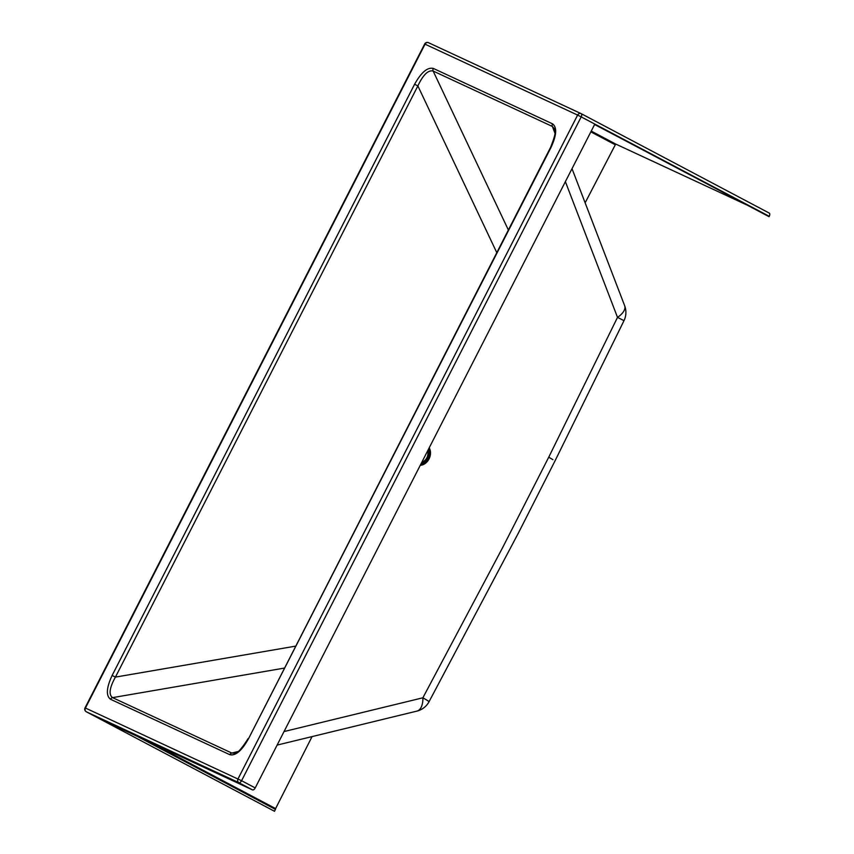 <?xml version="1.0" encoding="UTF-8"?>
<svg xmlns="http://www.w3.org/2000/svg" width="854" height="854" viewBox="0 0 854 854"><rect width="100%" height="100%" fill="white"/><g stroke="black" fill="none" stroke-linecap="round" stroke-linejoin="round"><path stroke-width="1.28" d="M580.966 113.561L428.601 42.753A2.925 2.509 114.9 0 0 428.494 42.7A2.925 2.925 0 0 0 424.662 44.024L85.048 707.849L241.575 780.716A2.925 1.494 117.9 0 1 238.885 782.68A2.925 2.509 -65.1 0 1 237.999 778.912L577.614 115.076L581.19 116.881A2.925 1.494 -62.1 0 0 581.2 113.667L581.2 113.667A2.925 1.494 -62.1 0 0 581.168 113.646A2.925 2.509 114.9 0 0 581.072 113.603L581.072 113.603A2.925 2.509 114.9 0 0 577.614 115.076L425.046 44.173L85.432 708.009A2.925 2.509 -65.1 0 0 86.318 711.788L274.369 811.215A2.925 1.494 -62.1 0 0 274.369 811.215L275.511 809.443L137.024 736.223M594.619 124.513L769.24 216.308L581.19 116.881L241.575 780.716L255.207 787.922A2.925 1.494 117.9 0 1 252.517 789.897L100.142 719.079L274.561 811.3M274.294 811.172A2.925 1.494 -62.1 0 0 274.326 811.193L86.286 711.766A2.925 1.494 -62.1 0 0 86.318 711.788L238.885 782.68L252.517 789.897M769.24 216.308A2.925 1.494 -62.1 0 0 769.251 213.094A2.925 1.494 -62.1 0 0 769.219 213.073L581.232 113.689M591.246 131.1L615.691 144.038L746.524 204.832M615.691 144.038L585.139 202.825M312.062 736.596L275.244 809.304M769.048 216.681L594.64 124.46L255.207 787.922M769.251 213.094L581.2 113.667A2.925 2.925 0 0 0 581.072 113.603L428.494 42.7A2.925 2.509 114.9 0 0 425.046 44.173L424.662 44.024M112.13 675.461L414.585 84.268L417.873 85.923C423.093 74.81 428.185 69.847 433.138 71.042A2.925 2.509 -65.1 0 1 433.277 68.405L552.517 123.819A2.925 2.509 114.9 0 0 552.378 126.456L554.524 128.965C556.242 130.448 554.908 136.619 550.531 147.475L248.461 738.817C241.789 750.73 235.555 756.025 229.769 754.68A2.925 2.509 -65.1 0 1 231.808 753.047L112.568 697.633C108.522 694.654 109.483 687.812 115.418 677.115L112.13 675.461C106.387 687.812 105.853 695.743 110.529 699.266A2.925 2.509 -65.1 0 1 112.568 697.633L284.158 668.127M550.531 147.475L550.915 147.625C556.659 135.274 557.192 127.342 552.517 123.819M234.85 753.217L231.808 753.047L238.106 751.52M429.188 447.87A10.856 8.572 -64.6 0 1 429.05 458.908A10.856 8.572 -64.6 0 1 420.253 465.334M428.729 448.766A10.856 8.572 -64.6 0 1 420.648 464.544M565.38 181.656L617.517 317.368L548.748 457.178L502.686 547.51L422.89 697.793A18.788 9.704 76.3 0 1 416.923 711.104A18.788 18.788 0 0 0 429.05 701.71L518.57 532.704L555.153 460.626L623.996 320.666A18.788 18.788 0 0 0 624.648 305.689L624.648 305.689A18.788 9.213 159 0 1 617.517 317.368L623.996 320.666M86.211 711.724A2.925 1.494 -62.1 0 0 86.286 711.766A2.925 2.925 0 0 1 85.048 707.849M284.051 731.547L422.89 697.793A18.788 0.694 28.2 0 1 429.05 701.71M428.292 449.61A9.084 7.174 -64.6 0 1 421.139 463.594M427.534 451.093A7.697 6.074 -64.6 0 1 421.897 462.11M151.201 742.809L275.308 808.428M590.851 131.868L614.923 144.593M229.769 754.68L110.529 699.266M414.585 84.268C421.257 72.355 427.491 67.06 433.277 68.405M248.461 738.817L550.915 147.625M496.761 252.581L417.873 85.923L115.418 677.115L295.399 646.168M508.343 229.939L433.138 71.042L552.378 126.456L554.983 133.235M548.748 457.178L552.912 459.655M248.076 738.657C241.575 748.926 237.145 753.783 234.786 753.228L234.807 753.228M277.123 745.094L416.923 711.104M572.02 168.676L624.648 305.689"/></g></svg>
